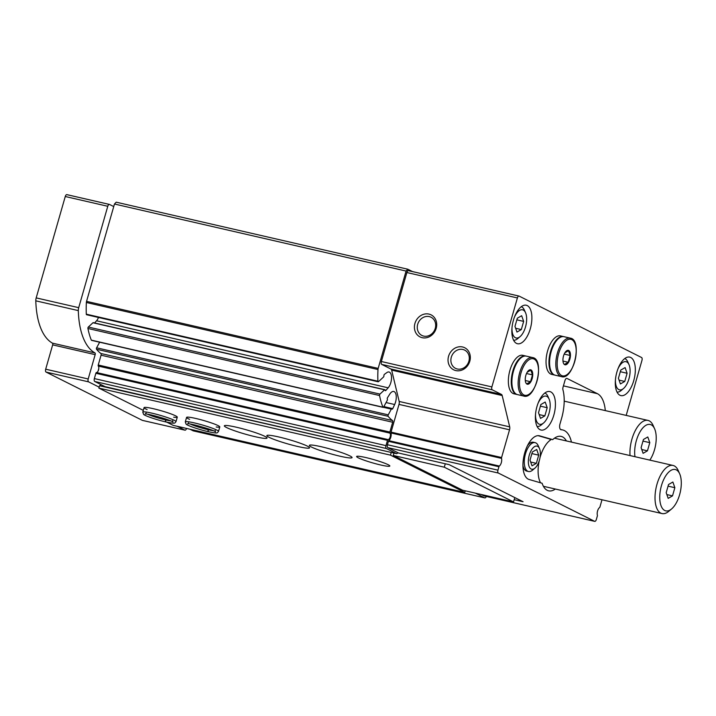 <?xml version="1.0" encoding="UTF-8"?>
<svg xmlns="http://www.w3.org/2000/svg" width="716" height="716" viewBox="0 0 716 716"><rect width="100%" height="100%" fill="white"/><g stroke="black" fill="none" stroke-linecap="round" stroke-linejoin="round"><path stroke-width="1.07" d="M537.993 403.457A14.454 6.766 -77.1 0 1 549.091 399.063A14.454 6.766 -77.1 0 1 549.038 413.311A14.454 6.766 -77.1 0 1 543.596 422.968A14.454 6.766 -77.1 0 1 535.532 414.161M544.849 415.889L547.194 407.717L545.198 402.034L540.866 404.54L538.522 412.711L540.508 418.386L544.849 415.889L539.175 414.582M617.89 369.017A14.454 6.766 -77.1 0 1 628.997 364.623A14.454 6.766 -77.1 0 1 628.943 378.871A14.454 6.766 -77.1 0 1 623.502 388.52A14.454 6.766 -77.1 0 1 615.429 379.722M624.755 381.449L627.1 373.269L625.104 367.594L620.763 370.091L618.418 378.272L620.414 383.946L624.755 381.449L619.08 380.142M514.446 317.143A14.454 6.766 -77.1 0 1 525.553 312.749A14.454 6.766 -77.1 0 1 525.499 326.997A14.454 6.766 -77.1 0 1 520.058 336.645A14.454 6.766 -77.1 0 1 511.985 327.847M521.311 329.575L523.656 321.395L521.66 315.72L517.319 318.217L514.974 326.398L516.97 332.072L521.311 329.575L515.636 328.268M601.995 499.768L599.963 506.865A0.985 0.465 102.9 0 1 599.561 507.546A4.931 2.309 102.9 0 0 597.368 515.216A0.985 0.465 102.9 0 1 597.323 516.066L596.338 519.494A2.47 1.155 102.9 0 1 594.727 521.364L484.204 495.955A2.47 1.155 102.9 0 0 484.338 495.973M538.101 435.65L548.832 438.756A22.456 10.507 102.9 0 1 550.783 439.812A24.675 11.546 102.9 0 0 549.378 440.859A24.675 11.546 102.9 0 0 540.016 457.587M539.193 460.943A24.675 11.546 102.9 0 0 539.989 481.671A24.675 11.546 102.9 0 0 540.41 482.53A22.456 10.507 102.9 0 1 539.783 482.584M566.383 440.931A27.924 13.067 102.9 0 0 553.459 438.971A27.924 13.067 102.9 0 0 552.716 439.633L552.627 439.678M552.716 439.633L539.649 435.847A22.456 10.507 102.9 0 0 539.381 435.775A22.456 10.507 102.9 0 0 524.175 455.018A22.456 10.507 102.9 0 0 529.052 479.478L542.119 483.264A27.924 13.067 102.9 0 0 542.844 485.153A27.924 13.067 102.9 0 0 555.33 489.037M626.187 415.405L641.957 360.408A2.47 1.155 102.9 0 0 641.581 357.517L519.136 296.111A2.47 1.155 102.9 0 0 519.01 296.066A2.47 1.155 102.9 0 0 517.399 297.945L491.883 386.926A2.47 1.155 102.9 0 0 492.259 389.817L501.486 394.444A3.455 1.62 102.9 0 1 502.176 395.545L509.694 426.861A3.455 1.62 102.9 0 1 509.532 429.806L501.585 457.533A0.985 0.465 102.9 0 0 501.54 458.383A4.931 2.309 102.9 0 1 499.338 466.053L388.815 440.644A0.985 0.465 102.9 0 0 388.412 441.325L387.437 444.743A2.47 1.155 102.9 0 0 387.812 447.634L398.579 453.031L449.165 464.666L523.056 501.719L514.186 499.678M481.268 494.496L484.079 495.911A2.47 1.155 102.9 0 0 484.204 495.955M499.338 466.053A0.985 0.465 102.9 0 0 498.945 466.734L497.96 470.161A2.47 1.155 102.9 0 0 498.336 473.043L594.611 521.32A2.47 1.155 102.9 0 0 594.727 521.364M605.297 410.599A34.547 16.164 102.9 0 0 597.404 393.675L567 378.433A2.962 1.387 102.9 0 0 566.857 378.379A2.962 1.387 102.9 0 0 564.924 380.635L563.053 387.15A2.962 1.387 102.9 0 0 562.928 389.755A32.578 15.242 102.9 0 1 561.586 418.377L560.01 423.854A4.931 2.309 102.9 0 0 561.022 429.725A4.931 2.309 102.9 0 0 561.219 429.752L560.825 429.663M518.876 296.057L408.603 270.702A2.47 1.155 102.9 0 0 408.478 270.657A2.47 1.155 102.9 0 0 406.876 272.536L381.36 361.517A2.47 1.155 102.9 0 0 381.735 364.408L390.954 369.026A3.455 1.62 102.9 0 1 391.652 370.127L399.17 401.452A3.455 1.62 102.9 0 1 399.009 404.397L391.052 432.124A0.985 0.465 102.9 0 0 391.008 432.974A4.931 2.309 102.9 0 1 388.815 440.644M448.547 356.335A12.342 10.838 -63.4 0 0 461.56 370.217A12.342 10.838 -63.4 0 0 467.423 349.775A12.342 10.838 -63.4 0 0 448.547 356.335M414.931 323.444A12.342 10.838 -63.4 0 0 427.944 337.334A12.342 10.838 -63.4 0 0 433.806 316.893A12.342 10.838 -63.4 0 0 414.931 323.444M571.449 442.094A34.547 16.164 102.9 0 0 562.633 429.94A34.547 16.164 102.9 0 0 561.219 429.752M536.964 406.563A19.744 9.236 102.9 0 0 540.983 430.039A19.744 9.236 102.9 0 0 554.408 412.872A19.744 9.236 102.9 0 0 549.834 391.562A19.744 9.236 102.9 0 0 536.964 406.563M616.87 372.123A19.744 9.236 102.9 0 0 620.888 395.599A19.744 9.236 102.9 0 0 634.313 378.424A19.744 9.236 102.9 0 0 629.731 357.114A19.744 9.236 102.9 0 0 616.87 372.123M513.417 320.249A19.744 9.236 102.9 0 0 517.444 343.725A19.744 9.236 102.9 0 0 530.869 326.55A19.744 9.236 102.9 0 0 526.287 305.24A19.744 9.236 102.9 0 0 513.417 320.249M412.523 271.588L407.825 269.225L406.088 271.06L378.173 368.4A2.47 1.155 102.9 0 0 377.985 369.537A74.034 34.645 102.9 0 0 377.914 381.216A0.985 0.465 102.9 0 0 378.191 381.78A0.985 0.465 102.9 0 0 378.487 381.664L383.499 377.028A0.985 0.465 102.9 0 0 383.919 375.721A0.985 0.465 102.9 0 1 384.403 374.361L386.864 372.58A8.887 4.153 102.9 0 1 389.012 371.998A8.887 4.153 102.9 0 1 391.509 378.504A8.887 4.153 102.9 0 1 388.17 387.812L385.781 390.533A0.985 0.465 102.9 0 1 385.432 390.694A0.985 0.465 102.9 0 1 385.154 390.193A0.985 0.465 102.9 0 0 384.877 389.692A0.985 0.465 102.9 0 0 384.582 389.799L379.954 394.086A0.985 0.465 102.9 0 0 379.552 395.527A74.034 34.645 102.9 0 0 382.944 407.18A0.985 0.465 102.9 0 0 383.158 407.395A0.985 0.465 102.9 0 0 383.651 407.01L387.186 400.468A0.985 0.465 102.9 0 0 387.329 399.116A0.985 0.465 102.9 0 1 387.517 397.675L389.719 394.194A8.887 4.153 102.9 0 1 393.755 391.482A8.887 4.153 102.9 0 1 394.65 404.522L392.753 408.639A0.985 0.465 102.9 0 1 392.216 409.113A0.985 0.465 102.9 0 1 392.01 408.934A0.985 0.465 102.9 0 0 391.813 408.747A0.985 0.465 102.9 0 0 391.321 409.131L388.233 414.85A0.985 0.465 102.9 0 0 388.144 416.3A74.034 34.645 102.9 0 0 392.502 420.543A1.477 0.689 102.9 0 1 392.681 422.243L389.871 432.052A0.985 0.465 102.9 0 0 389.934 433.135A3.455 1.62 102.9 0 1 390.157 436.93A3.455 1.62 102.9 0 1 388.081 439.579A0.985 0.465 102.9 0 0 387.49 440.331L385.969 445.629A2.47 1.155 102.9 0 0 386.354 448.52L396.673 453.693L398.177 452.834M406.088 271.06L114.471 204.015L116.198 202.18L407.825 269.225M114.471 204.015L86.555 301.355A2.47 1.155 102.9 0 0 86.359 302.492A74.034 34.645 102.9 0 0 86.296 314.163A0.985 0.465 102.9 0 0 86.573 314.727L378.191 381.78M94.619 322.952L96.544 320.768A8.887 4.153 102.9 0 0 98.513 317.474M93.474 322.871A0.985 0.465 102.9 0 0 93.259 322.647A0.985 0.465 102.9 0 0 92.964 322.755L88.337 327.042A0.985 0.465 102.9 0 0 87.934 328.483A74.034 34.645 102.9 0 0 91.326 340.127A0.985 0.465 102.9 0 0 91.532 340.351A0.985 0.465 102.9 0 0 91.818 340.243M99.631 342.212L96.606 347.806A0.985 0.465 102.9 0 0 96.526 349.247A74.034 34.645 102.9 0 0 100.884 353.489L392.502 420.543M396.673 453.693L105.046 386.649L94.736 381.476A2.47 1.155 102.9 0 1 94.351 378.585L95.872 373.287A0.985 0.465 102.9 0 1 96.463 372.526A3.455 1.62 102.9 0 0 98.54 369.886A3.455 1.62 102.9 0 0 98.316 366.082A0.985 0.465 102.9 0 1 98.244 364.999L101.063 355.19A1.477 0.689 102.9 0 0 100.884 353.489M475.299 493.127L484.732 497.862A2.47 1.155 102.9 0 0 484.857 497.906A2.47 1.155 102.9 0 0 486.325 496.448M189.919 429.206L193.114 430.808A2.47 1.155 102.9 0 0 193.231 430.853A2.47 1.155 102.9 0 0 193.365 430.871M522.94 465.615A14.803 6.927 102.9 0 0 526.779 471.119L528.48 471.504A14.803 6.927 102.9 0 0 532.561 470.143L534.959 468.112A11.85 5.54 102.9 0 0 539.461 448.529A11.85 5.54 102.9 0 0 529.285 455.125A11.85 5.54 102.9 0 0 529.222 466.76A11.85 5.54 102.9 0 0 534.959 468.112M539.461 448.529L538.19 445.656A14.803 6.927 102.9 0 0 535.112 442.649L533.411 442.255A14.803 6.927 102.9 0 0 527.558 445.522M417.688 324.33A10.203 8.959 -63.4 0 0 421.903 335.464A10.203 8.959 -63.4 0 0 434.478 330.362A10.203 8.959 -63.4 0 0 431.05 317.233A10.203 8.959 -63.4 0 0 417.688 324.33M451.304 357.212A10.203 8.959 -63.4 0 0 455.519 368.355A10.203 8.959 -63.4 0 0 468.094 363.254A10.203 8.959 -63.4 0 0 464.666 350.115A10.203 8.959 -63.4 0 0 451.304 357.212M623.502 388.52L621.22 390.453A17.274 8.082 -77.1 0 1 617.049 392.135M624.773 358.555A17.274 8.082 -77.1 0 1 627.789 361.893L628.997 364.623M535.112 442.649A14.803 6.927 102.9 0 0 525.463 453.899A14.803 6.927 102.9 0 0 528.48 471.504M536.696 449.487L532.355 451.984L530.01 460.164L532.006 465.839L536.347 463.342L538.692 455.161L536.696 449.487M531.89 453.595L538.692 455.161M530.663 462.035L536.347 463.342M543.596 422.968L541.314 424.892A17.274 8.082 -77.1 0 1 537.152 426.575M544.867 393.003A17.274 8.082 -77.1 0 1 547.883 396.333L549.091 399.063M520.058 336.645L517.775 338.579A17.274 8.082 -77.1 0 1 513.605 340.261M521.329 306.681A17.274 8.082 -77.1 0 1 524.336 310.01L525.553 312.749M523.656 321.395L516.854 319.828M627.1 373.269L620.307 371.711M547.194 407.717L540.401 406.151M679.681 473.831L678.195 470.484A24.675 11.546 102.9 0 0 674.311 465.91A24.675 11.546 102.9 0 0 673.076 465.463A24.675 11.546 102.9 0 0 656.295 486.925A24.675 11.546 102.9 0 0 662.014 513.56A24.675 11.546 102.9 0 0 668.816 511.287L671.608 508.924A21.22 9.934 102.9 0 0 679.681 473.831A21.22 9.934 102.9 0 0 676.343 469.902A21.22 9.934 102.9 0 0 660.036 492.581A21.22 9.934 102.9 0 0 671.608 508.924M666.184 492.697L668.529 484.517L672.87 482.02L674.857 487.694L672.512 495.875L668.18 498.372L666.184 492.697M668.064 486.137L674.857 487.694M666.838 494.568L672.512 495.875M564.655 364.65A7.402 3.464 -77.1 0 1 564.253 353.981A7.402 3.464 -77.1 0 1 569.301 350.938A7.402 3.464 -77.1 0 1 569.641 359.853A7.402 3.464 -77.1 0 1 564.655 364.65M564.888 352.809L568.504 350.724L570.16 355.458L568.209 362.269L564.593 364.355M561.416 376.616L555.177 375.184A19.744 9.236 -77.1 0 1 554.184 374.826A19.744 9.236 -77.1 0 1 550.864 352.782A19.744 9.236 -77.1 0 1 564.029 336.699L570.258 338.131C582.878 339.617 573.418 380.796 561.416 376.616A19.744 9.236 -77.1 0 1 560.422 376.258A19.744 9.236 -77.1 0 1 557.102 354.214A19.744 9.236 -77.1 0 1 570.258 338.131M554.864 375.095A19.744 9.236 -77.1 0 1 554.542 375.032A19.744 9.236 -77.1 0 1 553.549 374.674A19.744 9.236 -77.1 0 1 550.228 352.639A19.744 9.236 -77.1 0 1 563.385 336.556A19.744 9.236 -77.1 0 1 563.707 336.636M554.542 375.032L551.633 374.37A19.744 9.236 -77.1 0 1 550.64 374.012A19.744 9.236 -77.1 0 1 547.319 351.968A19.744 9.236 -77.1 0 1 560.485 335.885L563.385 336.556M564.208 354.089L570.16 355.458M563.098 361.097L568.209 362.269M526.967 384.089A7.402 3.464 -77.1 0 1 526.564 373.421A7.402 3.464 -77.1 0 1 531.612 370.378A7.402 3.464 -77.1 0 1 531.952 379.283A7.402 3.464 -77.1 0 1 526.967 384.089M527.2 372.248L530.816 370.163L532.471 374.889L530.52 381.709L526.904 383.785M523.727 396.055L517.489 394.614A19.744 9.236 -77.1 0 1 516.496 394.256A19.744 9.236 -77.1 0 1 513.175 372.222A19.744 9.236 -77.1 0 1 526.341 356.138L532.57 357.57C545.189 359.056 535.729 400.226 523.727 396.055A19.744 9.236 -77.1 0 1 522.734 395.697A19.744 9.236 -77.1 0 1 519.413 373.654A19.744 9.236 -77.1 0 1 532.57 357.57M517.176 394.534A19.744 9.236 -77.1 0 1 516.854 394.471A19.744 9.236 -77.1 0 1 515.86 394.113A19.744 9.236 -77.1 0 1 512.54 372.069A19.744 9.236 -77.1 0 1 525.696 355.986A19.744 9.236 -77.1 0 1 526.018 356.076M516.854 394.471L513.945 393.8A19.744 9.236 -77.1 0 1 512.951 393.442A19.744 9.236 -77.1 0 1 509.631 371.407A19.744 9.236 -77.1 0 1 522.796 355.324L525.696 355.986M526.52 373.519L532.471 374.889M525.41 380.527L530.52 381.709M177.156 426.271L184.844 430.128A2.47 1.155 102.9 0 0 184.97 430.173A2.47 1.155 102.9 0 0 186.536 428.428M113.737 206.566L109.503 204.454A2.47 1.155 102.9 0 0 109.387 204.409A2.47 1.155 102.9 0 0 107.776 206.28L78.706 307.665A4.931 2.309 102.9 0 0 78.312 310.601A74.034 34.645 102.9 0 0 94.959 352.916L52.447 343.143A74.034 34.645 102.9 0 1 35.8 300.827A4.931 2.309 102.9 0 1 36.194 297.892L65.263 196.506A2.47 1.155 102.9 0 1 66.874 194.636A2.47 1.155 102.9 0 1 67 194.68L109.253 204.391M101.251 384.743L99.542 385.736L99.139 387.15L88.578 381.852A2.47 1.155 102.9 0 1 88.202 378.97L95.174 354.644A1.477 0.689 102.9 0 0 94.959 352.916M98.79 368.57L98.065 371.085M95.174 354.644L52.662 344.87L45.69 369.196A2.47 1.155 102.9 0 0 46.066 372.078L142.341 420.355A2.47 1.155 102.9 0 0 142.457 420.399A2.47 1.155 102.9 0 0 142.591 420.417M52.662 344.87A1.477 0.689 102.9 0 0 52.447 343.143M391.598 452.53L99.542 385.736M99.139 387.15L98.862 388.09L143.29 410.366M391.16 452.78L390.489 455.143L98.862 388.09M358.349 457.846A17.274 1.727 16 0 1 356.622 456.504A17.274 1.727 16 0 1 373.707 459.6A17.274 1.727 16 0 1 389.835 466.027A17.274 1.727 16 0 1 376.786 464.031A17.274 1.727 16 0 1 358.349 457.846M311.585 447.088A22.214 2.22 16 0 1 309.366 445.37A22.214 2.22 16 0 1 331.329 449.353A22.214 2.22 16 0 1 352.066 457.614A22.214 2.22 16 0 1 335.294 455.045A22.214 2.22 16 0 1 311.585 447.088M269.082 437.315A22.214 2.22 16 0 1 266.853 435.596A22.214 2.22 16 0 1 288.817 439.579A22.214 2.22 16 0 1 309.554 447.84A22.214 2.22 16 0 1 292.79 445.271A22.214 2.22 16 0 1 269.082 437.315M226.569 427.541A22.214 2.22 16 0 1 224.35 425.823A22.214 2.22 16 0 1 246.313 429.806A22.214 2.22 16 0 1 267.05 438.067A22.214 2.22 16 0 1 250.278 435.498A22.214 2.22 16 0 1 226.569 427.541M189.615 419.352A17.274 1.727 16 0 1 188.308 418.744A17.274 1.727 16 0 1 186.581 417.41A17.274 1.727 16 0 1 203.666 420.507A17.274 1.727 16 0 1 219.794 426.933A17.274 1.727 16 0 1 216.187 426.978M147.102 409.579A17.274 1.727 16 0 1 145.796 408.97A17.274 1.727 16 0 1 144.068 407.637A17.274 1.727 16 0 1 161.154 410.733A17.274 1.727 16 0 1 177.282 417.16A17.274 1.727 16 0 1 173.675 417.204M166.774 422.154L173.174 425.358L464.8 492.411L465.257 490.818M390.489 455.143L464.8 492.411M393.97 453.076L393.29 455.465L462.536 490.192L513.542 501.925L514.795 497.575M445.28 463.771L444.305 467.199L393.29 455.465M444.305 467.199L513.542 501.925M649.824 460.12A21.22 9.934 102.9 0 0 654.603 428.786L653.117 425.438A24.675 11.546 102.9 0 0 649.242 420.865A24.675 11.546 102.9 0 0 647.998 420.417A24.675 11.546 102.9 0 0 635.182 430.799A24.675 11.546 102.9 0 0 630.035 455.564M654.603 428.786A21.22 9.934 102.9 0 0 651.265 424.856A21.22 9.934 102.9 0 0 639.182 433.377A21.22 9.934 102.9 0 0 634.967 456.701M641.106 447.652L643.451 439.472L647.792 436.975L649.788 442.649L647.443 450.829L643.102 453.326L641.106 447.652M642.986 441.092L649.788 442.649M641.769 449.523L647.443 450.829M165.512 418.958L165.548 421.876M165.593 418.985L165.754 421.921C176.1 424.006 174.462 423.237 175.993 421.643A17.274 1.727 -164 0 0 159.865 415.217A17.274 1.727 -164 0 0 142.788 412.121L143.576 414.322C144.364 415.593 155.667 419.585 165.557 421.876M208.016 428.732L208.061 431.65M208.105 428.759L208.267 431.694C218.613 433.78 216.975 433.01 218.505 431.417A17.274 1.727 -164 0 0 202.377 424.991A17.274 1.727 -164 0 0 185.292 421.894L186.079 424.096C186.876 425.367 198.18 429.358 208.07 431.65M548.832 438.756L552.68 439.642M539.112 435.722L539.649 435.847M594.611 521.32L484.079 495.911M498.336 473.043L387.812 447.634M517.399 297.945L406.876 272.536M491.883 386.926L381.36 361.517M492.259 389.817L381.735 364.408M501.486 394.444L390.954 369.026M502.176 395.545L391.652 370.127M509.694 426.861L399.17 401.452M509.532 429.806L399.009 404.397M501.585 457.533L391.052 432.124M501.54 458.383L391.008 432.974M498.945 466.734L388.412 441.325M497.96 470.161L387.437 444.743M597.404 393.675L563.42 385.87M86.555 301.355L378.173 368.4M86.359 302.492L377.985 369.537M86.296 314.163L377.914 381.216M96.544 320.768L388.17 387.812M385.19 390.39L385.781 390.533M92.964 322.755L384.582 389.799M88.337 327.042L379.954 394.086M87.934 328.483L379.552 395.527M91.326 340.127L382.944 407.18M386.058 402.553L394.65 404.522M383.874 406.599L392.753 408.639M383.418 407.315L391.321 409.131M96.606 347.806L388.233 414.85M96.526 349.247L388.144 416.3M101.063 355.19L392.681 422.243M98.244 364.999L389.871 432.052M98.316 366.082L389.934 433.135M96.463 372.526L388.081 439.579M95.872 373.287L387.49 440.331M94.351 378.585L385.969 445.629M94.736 381.476L386.354 448.52M193.114 430.808L484.732 497.862M561.541 375.506A18.759 8.78 -77.1 0 1 562.311 345.121A18.759 8.78 -77.1 0 1 576.21 352.084A18.759 8.78 -77.1 0 1 561.541 375.506M523.852 394.946A18.759 8.78 -77.1 0 1 524.622 364.551A18.759 8.78 -77.1 0 1 538.513 371.523A18.759 8.78 -77.1 0 1 523.852 394.946M184.844 430.128L142.341 420.355M107.776 206.28L65.263 196.506M78.706 307.665L36.194 297.892M78.312 310.601L35.8 300.827M88.202 378.97L45.69 369.196M88.578 381.852L46.066 372.078M165.342 419.853A13.819 1.378 -164 0 0 170.506 420.82M147.872 414.331A13.819 1.378 -164 0 0 165.262 419.836M207.855 429.627A13.819 1.378 -164 0 0 213.019 430.593M190.384 424.105A13.819 1.378 -164 0 0 207.765 429.609M519.01 296.066L408.478 270.657M562.633 429.94L560.503 429.448M93.259 322.647L384.877 389.692M91.532 340.351L383.158 407.395M383.722 406.885L391.813 408.747M193.231 430.853L484.857 497.906M543.399 486.289L662.014 513.56M554.461 438.192L673.076 465.463M184.97 430.173L142.457 420.399M109.387 204.409L66.874 194.636M564.199 401.148L647.998 420.417M144.068 407.637L142.788 412.121M177.282 417.16L175.993 421.643M172.672 420.686L172.959 422.064C172.645 420.578 146.118 412.98 145.133 414.081L146.109 413.069M186.581 417.41L185.292 421.894M219.794 426.933L218.505 431.417M215.185 430.459L215.471 431.838C215.158 430.352 188.63 422.753 187.646 423.854L188.612 422.843"/></g></svg>
